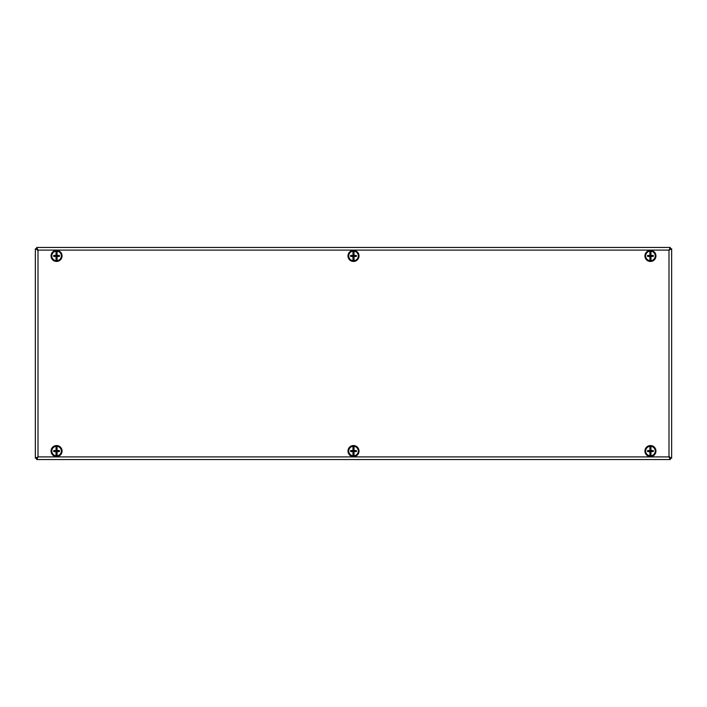 <?xml version="1.0" encoding="UTF-8"?>
<svg xmlns="http://www.w3.org/2000/svg" width="707" height="707" viewBox="0 0 707 707"><rect width="100%" height="100%" fill="white"/><g stroke="black" fill="none" stroke-linecap="round" stroke-linejoin="round"><path stroke-width="1.06" d="M60.669 453.7A4.878 4.878 0 0 0 56.79 446.197A4.878 4.878 0 0 0 52.23 453.311A4.878 4.878 0 0 0 60.669 453.7M61.2 454.044A5.515 5.515 0 0 0 56.816 445.56A5.515 5.515 0 0 0 51.664 453.602A5.515 5.515 0 0 0 61.2 454.044M645.668 255.934A4.772 4.772 0 0 1 650.97 251.188A4.772 4.772 0 0 1 650.97 260.68A4.772 4.772 0 0 1 645.668 255.934M649.91 260.68L649.91 256.464L647.612 256.464A7.75 4.313 -90 0 1 647.612 255.404L649.91 255.404L649.91 251.188M649.91 256.464L650.97 256.464L650.97 258.771L650.97 258.073L649.91 258.073L649.91 255.404L653.268 255.404A7.75 4.313 90 0 1 653.268 256.464L650.97 256.464L650.97 251.188M650.97 258.771L650.97 260.68M649.91 255.404L649.91 253.795L650.97 253.795L650.97 253.097M650.97 255.404L650.97 256.464M646.87 447.743A4.878 4.878 0 0 0 649.353 455.821A4.878 4.878 0 0 0 655.106 449.634A4.878 4.878 0 0 0 646.87 447.743M646.401 447.31A5.515 5.515 0 0 0 649.212 456.439A5.515 5.515 0 0 0 655.707 449.449A5.515 5.515 0 0 0 646.401 447.31M655.274 255.262A4.878 4.878 0 0 0 647.444 252.081A4.878 4.878 0 0 0 648.602 260.45A4.878 4.878 0 0 0 655.274 255.262M655.902 255.174A5.515 5.515 0 0 0 647.055 251.577A5.515 5.515 0 0 0 648.363 261.042A5.515 5.515 0 0 0 655.902 255.174M356.187 455.14A4.878 4.878 0 0 0 355.683 446.7A4.878 4.878 0 0 0 348.631 451.358A4.878 4.878 0 0 0 356.187 455.14M356.531 455.67A5.515 5.515 0 0 0 355.966 446.135A5.515 5.515 0 0 0 347.994 451.393A5.515 5.515 0 0 0 356.531 455.67M348.728 255.934A4.772 4.772 0 0 1 354.03 251.188A4.772 4.772 0 0 1 354.03 260.68A4.772 4.772 0 0 1 348.728 255.934M352.97 260.68L352.97 256.464L350.672 256.464A7.75 4.313 -90 0 1 350.672 255.404L352.97 255.404L352.97 251.188M352.97 256.464L354.03 256.464L354.03 258.771L354.03 258.073L352.97 258.073L352.97 255.404L356.328 255.404A7.75 4.313 90 0 1 356.328 256.464L354.03 256.464L354.03 251.188M354.03 258.771L354.03 260.68M352.97 255.404L352.97 253.795L354.03 253.795L354.03 253.097M354.03 255.404L354.03 256.464M51.788 255.934A4.772 4.772 0 0 1 57.09 251.188A4.772 4.772 0 0 1 57.09 260.68A4.772 4.772 0 0 1 51.788 255.934M56.03 260.68L56.03 256.464L53.732 256.464A7.75 4.313 -90 0 1 53.732 255.404L56.03 255.404L56.03 251.188M56.03 256.464L57.09 256.464L57.09 258.771L57.09 258.073L56.03 258.073L56.03 255.404L59.388 255.404A7.75 4.313 90 0 1 59.388 256.464L57.09 256.464L57.09 251.188M57.09 258.771L57.09 260.68M56.03 255.404L56.03 253.795L57.09 253.795L57.09 253.097M57.09 255.404L57.09 256.464M348.728 451.066A4.772 4.772 0 0 1 354.03 446.32A4.772 4.772 0 0 1 354.03 455.812A4.772 4.772 0 0 1 348.728 451.066M352.97 455.812L352.97 451.596L350.672 451.596A7.75 4.313 -90 0 1 350.672 450.536L352.97 450.536L352.97 446.32M352.97 451.596L354.03 451.596L354.03 453.903L354.03 453.205L352.97 453.205L352.97 450.536L356.328 450.536A7.75 4.313 90 0 1 356.328 451.596L354.03 451.596L354.03 446.32M354.03 453.903L354.03 455.812M352.97 450.536L352.97 448.927L354.03 448.927L354.03 448.229M354.03 450.536L354.03 451.596M645.668 451.066A4.772 4.772 0 0 1 650.97 446.32A4.772 4.772 0 0 1 650.97 455.812A4.772 4.772 0 0 1 645.668 451.066M649.91 455.812L649.91 451.596L647.612 451.596A7.75 4.313 -90 0 1 647.612 450.536L649.91 450.536L649.91 446.32M649.91 451.596L650.97 451.596L650.97 453.903L650.97 453.205L649.91 453.205L649.91 450.536L653.268 450.536A7.75 4.313 90 0 1 653.268 451.596L650.97 451.596L650.97 446.32M650.97 453.903L650.97 455.812M649.91 450.536L649.91 448.927L650.97 448.927L650.97 448.229M650.97 450.536L650.97 451.596M59.247 260.008A4.878 4.878 0 0 0 58.743 251.568A4.878 4.878 0 0 0 51.691 256.226A4.878 4.878 0 0 0 59.247 260.008M59.591 260.538A5.515 5.515 0 0 0 59.026 251.003A5.515 5.515 0 0 0 51.054 256.261A5.515 5.515 0 0 0 59.591 260.538M671.65 248.784L670.324 248.784L668.999 250.101L670.324 248.784L670.316 247.45L668.999 250.101L671.65 248.784L671.65 458.216L670.324 458.216L668.999 456.899L670.316 458.224L670.316 459.55L668.999 456.899L668.999 250.101L38.001 250.101L36.684 248.776L38.001 250.101L36.684 247.45L36.684 248.776L35.35 248.784L38.001 250.101L38.001 456.899L36.676 458.216L38.001 456.899L35.35 458.216L36.676 458.216L36.684 459.55L38.001 456.899L668.999 456.899L671.65 458.216M36.684 459.55L670.316 459.55M35.35 248.784L35.35 458.216M670.316 247.45L36.684 247.45M51.788 451.066A4.772 4.772 0 0 1 57.09 446.32A4.772 4.772 0 0 1 57.09 455.812A4.772 4.772 0 0 1 51.788 451.066M56.03 455.812L56.03 451.596L53.732 451.596A7.75 4.313 -90 0 1 53.732 450.536L56.03 450.536L56.03 446.32M56.03 451.596L57.09 451.596L57.09 453.903L57.09 453.205L56.03 453.205L56.03 450.536L59.388 450.536A7.75 4.313 90 0 1 59.388 451.596L57.09 451.596L57.09 446.32M57.09 453.903L57.09 455.812M56.03 450.536L56.03 448.927L57.09 448.927L57.09 448.229M57.09 450.536L57.09 451.596M356.187 260.008A4.878 4.878 0 0 0 355.683 251.568A4.878 4.878 0 0 0 348.631 256.226A4.878 4.878 0 0 0 356.187 260.008M356.531 260.538A5.515 5.515 0 0 0 355.966 251.003A5.515 5.515 0 0 0 347.994 256.261A5.515 5.515 0 0 0 356.531 260.538M37.232 249.332L36.95 248.837M36.95 247.45L670.05 247.45M669.768 457.668L670.05 458.163M37.215 457.685L36.737 457.95M35.35 457.95L35.35 249.05M669.785 249.315L670.263 249.05M36.958 457.659L36.95 458.163M669.396 456.634L669.785 457.685M37.604 250.366L36.737 249.05M670.042 249.341L670.05 248.837"/></g></svg>
